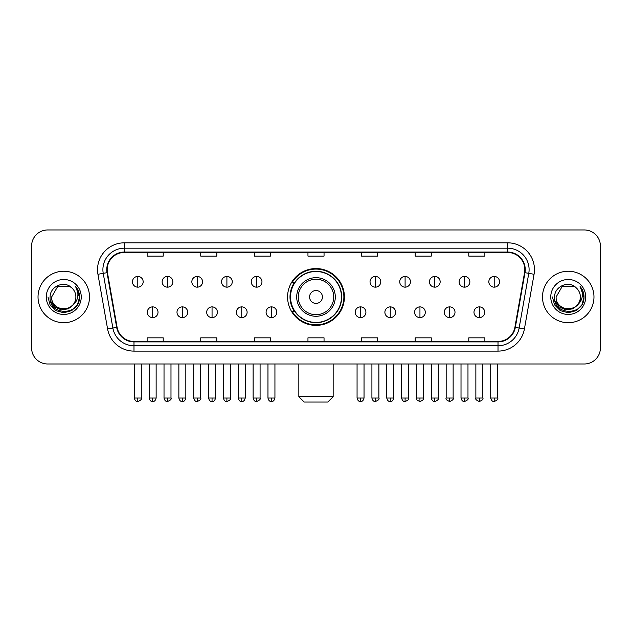 <?xml version="1.0" encoding="UTF-8"?>
<svg xmlns="http://www.w3.org/2000/svg" width="632" height="632" viewBox="0 0 632 632"><rect width="100%" height="100%" fill="white"/><g stroke="black" fill="none" stroke-linecap="round" stroke-linejoin="round"><path stroke-width="0.95" d="M287.584 296.969A28.416 28.416 0 0 0 316 325.385A28.416 28.416 0 0 0 344.416 296.969A28.416 28.416 0 0 0 316 268.553A28.416 28.416 0 0 0 287.584 296.969M294.401 311.442A25.999 25.999 0 0 1 294.401 282.496M31.6 246.038L31.6 347.9A16.084 16.084 0 0 0 47.684 363.985L584.316 363.985A16.084 16.084 0 0 0 600.4 347.9L600.4 246.038A16.084 16.084 0 0 0 584.316 229.953L47.684 229.953A16.084 16.084 0 0 0 31.6 246.038L31.6 347.9M38.031 296.969A25.73 25.73 0 0 0 63.769 322.699A25.73 25.73 0 0 0 89.499 296.969A25.73 25.73 0 0 0 63.769 271.239A25.73 25.73 0 0 0 38.031 296.969A25.73 25.73 0 0 0 63.769 322.699A25.73 25.73 0 0 0 89.499 296.969A25.73 25.73 0 0 0 63.769 271.239A25.73 25.73 0 0 0 38.031 296.969M542.501 296.969A25.73 25.73 0 0 0 568.231 322.699A25.73 25.73 0 0 0 593.969 296.969A25.73 25.73 0 0 0 568.231 271.239A25.73 25.73 0 0 0 542.501 296.969A25.73 25.73 0 0 0 568.231 322.699A25.73 25.73 0 0 0 593.969 296.969A25.73 25.73 0 0 0 568.231 271.239A25.73 25.73 0 0 0 542.501 296.969M107.187 269.627A17.159 17.159 0 0 1 124.346 252.476L507.654 252.476A17.159 17.159 0 0 1 524.552 272.605L514.906 327.289A17.159 17.159 0 0 1 498.016 341.462L133.984 341.462A17.159 17.159 0 0 1 117.094 327.289L107.448 272.605A17.159 17.159 0 0 1 107.187 269.627M106.761 269.627A17.585 17.585 0 0 0 107.029 272.684L116.667 327.36A17.585 17.585 0 0 0 133.984 341.896L498.016 341.896A17.585 17.585 0 0 0 515.333 327.36L524.971 272.684A17.585 17.585 0 0 0 507.654 252.042L124.346 252.042A17.585 17.585 0 0 0 106.761 269.627M97.944 274.28A26.805 26.805 0 0 1 124.346 242.822L507.654 242.822A26.805 26.805 0 0 1 534.056 274.28L524.41 328.964A26.805 26.805 0 0 1 498.016 351.115L133.984 351.115A26.805 26.805 0 0 1 107.59 328.964L97.944 274.28L103.229 273.348A21.441 21.441 0 0 1 124.346 248.186L507.654 248.186A21.441 21.441 0 0 1 528.771 273.348L519.133 328.032A21.441 21.441 0 0 1 498.016 345.751L133.984 345.751A21.441 21.441 0 0 1 112.867 328.032L103.229 273.348A21.441 21.441 0 0 1 102.898 269.627M584.316 229.953L47.684 229.953M47.684 363.985L584.316 363.985M600.4 347.9L600.4 246.038M515.333 327.36L519.133 328.032L528.771 273.348L534.056 274.28M307.958 252.476L307.958 256.102L324.042 256.102L324.042 252.476M254.348 252.476L254.348 256.102L270.433 256.102L270.433 252.476M200.739 252.476L200.739 256.102L216.823 256.102L216.823 252.476M147.13 252.476L147.13 256.102L163.214 256.102L163.214 252.476M361.567 252.476L361.567 256.102L377.652 256.102L377.652 252.476M415.177 252.476L415.177 256.102L431.261 256.102L431.261 252.476M468.786 252.476L468.786 256.102L484.87 256.102L484.87 252.476M324.042 341.462L324.042 337.836L307.958 337.836L307.958 341.462M270.433 341.462L270.433 337.836L254.348 337.836L254.348 341.462M216.823 341.462L216.823 337.836L200.739 337.836L200.739 341.462M163.214 341.462L163.214 337.836L147.13 337.836L147.13 341.462M377.652 341.462L377.652 337.836L361.567 337.836L361.567 341.462M431.261 341.462L431.261 337.836L415.177 337.836L415.177 341.462M484.87 341.462L484.87 337.836L468.786 337.836L468.786 341.462M73.051 304.75C66.621 313.448 51.018 307.887 51.65 296.969C50.908 312.595 76.622 312.595 75.88 296.969C76.622 312.595 50.908 312.595 51.65 296.969L57.709 286.478L69.82 286.478L71.7 287.813C64.266 280.023 49.952 286.438 50.086 296.969C48.727 315.676 79.047 316.158 79.537 297.877L79.569 296.969C79.521 292.995 78.202 289.503 75.603 286.501C77.578 289.74 78.273 293.232 77.689 296.969C77.12 300.145 75.579 302.744 73.051 304.75A12.119 12.119 0 0 0 75.88 296.969C76.622 312.595 50.908 312.595 51.65 296.969L57.709 286.478M75.88 296.969A12.119 12.119 0 0 0 71.7 287.813M73.826 304.103L68.351 308.835L61.186 309.838L54.589 306.852L50.465 300.895M46.286 296.969A17.475 17.475 0 0 0 63.769 314.444A17.475 17.475 0 0 0 81.244 296.969A17.475 17.475 0 0 0 63.769 279.494A17.475 17.475 0 0 0 46.286 296.969M75.603 286.501L79.561 297.427L78.826 292.182L79.561 297.427L78.826 292.182L79.561 297.427L75.721 286.636L79.561 297.427L75.721 286.636L79.569 296.969L77.452 304.869L71.669 310.652L63.769 312.769L55.869 310.652L50.078 304.869L47.969 296.969M75.721 286.636L79.561 297.435M327.795 402.047L304.205 402.047L298.841 396.683L333.159 396.683L327.795 402.047M322.431 296.969A6.431 6.431 0 0 0 316 290.538A6.431 6.431 0 0 0 309.569 296.969A6.431 6.431 0 0 0 316 303.4A6.431 6.431 0 0 0 322.431 296.969M335.3 296.969A19.3 19.3 0 0 0 316 277.669A19.3 19.3 0 0 0 296.7 296.969A19.3 19.3 0 0 0 316 316.269A19.3 19.3 0 0 0 335.3 296.969A19.3 19.3 0 0 1 316 316.269A19.3 19.3 0 0 1 296.7 296.969M341.462 296.969A25.462 25.462 0 0 0 316 271.507A25.462 25.462 0 0 0 290.538 296.969A25.462 25.462 0 0 0 316 322.431A25.462 25.462 0 0 0 341.462 296.969M343.879 296.969A27.879 27.879 0 0 1 292.174 311.442L294.757 311.442A25.707 25.707 0 0 0 333.009 316.245A25.707 25.707 0 0 0 333.009 277.693A25.707 25.707 0 0 0 294.757 282.496L292.174 282.496A27.879 27.879 0 0 1 343.879 296.969M137.8 276.437A5.364 5.364 0 0 0 132.444 281.793A5.364 5.364 0 0 0 137.8 287.157A5.364 5.364 0 0 0 143.164 281.793A5.364 5.364 0 0 0 137.8 276.437L137.8 287.157A5.364 5.364 0 0 0 143.164 281.793A5.364 5.364 0 0 0 137.8 276.437M167.504 276.437A5.364 5.364 0 0 0 162.14 281.793A5.364 5.364 0 0 0 167.504 287.157A5.364 5.364 0 0 0 172.86 281.793A5.364 5.364 0 0 0 167.504 276.437L167.504 287.157A5.364 5.364 0 0 0 172.86 281.793A5.364 5.364 0 0 0 167.504 276.437M197.2 276.437A5.364 5.364 0 0 0 191.844 281.793A5.364 5.364 0 0 0 197.2 287.157A5.364 5.364 0 0 0 202.564 281.793A5.364 5.364 0 0 0 197.2 276.437L197.2 287.157A5.364 5.364 0 0 0 202.564 281.793A5.364 5.364 0 0 0 197.2 276.437M226.904 276.437A5.364 5.364 0 0 0 221.54 281.793A5.364 5.364 0 0 0 226.904 287.157A5.364 5.364 0 0 0 232.26 281.793A5.364 5.364 0 0 0 226.904 276.437L226.904 287.157A5.364 5.364 0 0 0 232.26 281.793A5.364 5.364 0 0 0 226.904 276.437M256.6 276.437A5.364 5.364 0 0 0 251.236 281.793A5.364 5.364 0 0 0 256.6 287.157A5.364 5.364 0 0 0 261.964 281.793A5.364 5.364 0 0 0 256.6 276.437L256.6 287.157A5.364 5.364 0 0 0 261.964 281.793A5.364 5.364 0 0 0 256.6 276.437M375.4 276.437A5.364 5.364 0 0 0 370.036 281.793A5.364 5.364 0 0 0 375.4 287.157A5.364 5.364 0 0 0 380.764 281.793A5.364 5.364 0 0 0 375.4 276.437L375.4 287.157A5.364 5.364 0 0 0 380.764 281.793A5.364 5.364 0 0 0 375.4 276.437M405.096 276.437A5.364 5.364 0 0 0 399.74 281.793A5.364 5.364 0 0 0 405.096 287.157A5.364 5.364 0 0 0 410.46 281.793A5.364 5.364 0 0 0 405.096 276.437L405.096 287.157A5.364 5.364 0 0 0 410.46 281.793A5.364 5.364 0 0 0 405.096 276.437M434.8 276.437A5.364 5.364 0 0 0 429.436 281.793A5.364 5.364 0 0 0 434.8 287.157A5.364 5.364 0 0 0 440.156 281.793A5.364 5.364 0 0 0 434.8 276.437L434.8 287.157A5.364 5.364 0 0 0 440.156 281.793A5.364 5.364 0 0 0 434.8 276.437M464.496 276.437A5.364 5.364 0 0 0 459.14 281.793A5.364 5.364 0 0 0 464.496 287.157A5.364 5.364 0 0 0 469.86 281.793A5.364 5.364 0 0 0 464.496 276.437L464.496 287.157A5.364 5.364 0 0 0 469.86 281.793A5.364 5.364 0 0 0 464.496 276.437M494.2 276.437A5.364 5.364 0 0 0 488.836 281.793A5.364 5.364 0 0 0 494.2 287.157A5.364 5.364 0 0 0 499.557 281.793A5.364 5.364 0 0 0 494.2 276.437L494.2 287.157A5.364 5.364 0 0 0 499.557 281.793A5.364 5.364 0 0 0 494.2 276.437M152.652 306.883A5.364 5.364 0 0 0 147.288 312.248A5.364 5.364 0 0 0 152.652 317.612A5.364 5.364 0 0 0 158.016 312.248A5.364 5.364 0 0 0 152.652 306.883L152.652 317.612A5.364 5.364 0 0 0 158.016 312.248A5.364 5.364 0 0 0 152.652 306.883M182.348 306.883A5.364 5.364 0 0 0 176.992 312.248A5.364 5.364 0 0 0 182.348 317.612A5.364 5.364 0 0 0 187.712 312.248A5.364 5.364 0 0 0 182.348 306.883L182.348 317.612A5.364 5.364 0 0 0 187.712 312.248A5.364 5.364 0 0 0 182.348 306.883M212.052 306.883A5.364 5.364 0 0 0 206.688 312.248A5.364 5.364 0 0 0 212.052 317.612A5.364 5.364 0 0 0 217.408 312.248A5.364 5.364 0 0 0 212.052 306.883L212.052 317.612A5.364 5.364 0 0 0 217.408 312.248A5.364 5.364 0 0 0 212.052 306.883M241.748 306.883A5.364 5.364 0 0 0 236.392 312.248A5.364 5.364 0 0 0 241.748 317.612A5.364 5.364 0 0 0 247.112 312.248A5.364 5.364 0 0 0 241.748 306.883L241.748 317.612A5.364 5.364 0 0 0 247.112 312.248A5.364 5.364 0 0 0 241.748 306.883M271.452 306.883A5.364 5.364 0 0 0 266.088 312.248A5.364 5.364 0 0 0 271.452 317.612A5.364 5.364 0 0 0 276.808 312.248A5.364 5.364 0 0 0 271.452 306.883L271.452 317.612A5.364 5.364 0 0 0 276.808 312.248A5.364 5.364 0 0 0 271.452 306.883M360.548 306.883A5.364 5.364 0 0 0 355.192 312.248A5.364 5.364 0 0 0 360.548 317.612A5.364 5.364 0 0 0 365.912 312.248A5.364 5.364 0 0 0 360.548 306.883L360.548 317.612A5.364 5.364 0 0 0 365.912 312.248A5.364 5.364 0 0 0 360.548 306.883M390.252 306.883A5.364 5.364 0 0 0 384.888 312.248A5.364 5.364 0 0 0 390.252 317.612A5.364 5.364 0 0 0 395.608 312.248A5.364 5.364 0 0 0 390.252 306.883L390.252 317.612A5.364 5.364 0 0 0 395.608 312.248A5.364 5.364 0 0 0 390.252 306.883M419.948 306.883A5.364 5.364 0 0 0 414.592 312.248A5.364 5.364 0 0 0 419.948 317.612A5.364 5.364 0 0 0 425.312 312.248A5.364 5.364 0 0 0 419.948 306.883L419.948 317.612A5.364 5.364 0 0 0 425.312 312.248A5.364 5.364 0 0 0 419.948 306.883M449.652 306.883A5.364 5.364 0 0 0 444.288 312.248A5.364 5.364 0 0 0 449.652 317.612A5.364 5.364 0 0 0 455.008 312.248A5.364 5.364 0 0 0 449.652 306.883L449.652 317.612A5.364 5.364 0 0 0 455.008 312.248A5.364 5.364 0 0 0 449.652 306.883M479.348 306.883A5.364 5.364 0 0 0 473.984 312.248A5.364 5.364 0 0 0 479.348 317.612A5.364 5.364 0 0 0 484.712 312.248A5.364 5.364 0 0 0 479.348 306.883L479.348 317.612A5.364 5.364 0 0 0 484.712 312.248A5.364 5.364 0 0 0 479.348 306.883M580.35 296.969C581.092 312.595 555.378 312.595 556.121 296.969L562.18 286.478L574.291 286.478L576.171 287.813C568.737 280.023 554.422 286.438 554.556 296.969C553.19 315.676 583.518 316.158 584.008 297.877L584.031 296.969C583.992 292.995 582.664 289.503 580.065 286.501C582.048 289.74 582.744 293.232 582.159 296.969C581.59 300.145 580.042 302.744 577.522 304.75A12.119 12.119 0 0 0 580.35 296.969C581.092 312.595 555.378 312.595 556.121 296.969C555.378 312.595 581.092 312.595 580.35 296.969A12.119 12.119 0 0 0 576.171 287.813M577.522 304.75C571.083 313.448 555.489 307.887 556.121 296.969M578.288 304.103L572.821 308.835L565.648 309.838L559.051 306.852L554.936 300.895M550.756 296.969A17.475 17.475 0 0 0 568.231 314.444A17.475 17.475 0 0 0 585.714 296.969A17.475 17.475 0 0 0 568.231 279.494A17.475 17.475 0 0 0 550.756 296.969M580.065 286.501L584.031 297.427L583.289 292.182L584.031 297.427L583.289 292.182L584.031 297.427L580.184 286.636L584.031 297.427L580.184 286.636L584.031 296.969L581.922 304.869L576.131 310.652L568.231 312.769L560.331 310.652L554.548 304.869L552.431 296.969M580.184 286.636L584.031 297.435M507.654 242.822L507.654 252.042M103.229 273.348L107.029 272.684M133.984 351.115L133.984 341.896M498.016 341.896L498.016 351.115M107.59 328.964L116.667 327.36M524.971 272.684L528.771 273.348M124.346 242.822L124.346 252.042M519.133 328.032L524.41 328.964M333.728 296.969A17.728 17.728 0 0 0 316 279.241A17.728 17.728 0 0 0 298.272 296.969A17.728 17.728 0 0 0 316 314.697A17.728 17.728 0 0 0 333.728 296.969M137.8 398.026L134.316 398.026C134.924 400.506 136.085 401.668 137.8 401.51L137.8 398.026L141.284 398.026L141.284 363.985M167.504 398.026L164.02 398.026C164.628 400.506 165.789 401.668 167.504 401.51L167.504 398.026L170.988 398.026L170.988 363.985M197.2 398.026L193.716 398.026C194.324 400.506 195.486 401.668 197.2 401.51L197.2 398.026L200.684 398.026L200.684 363.985M226.904 398.026L223.412 398.026C224.02 400.506 225.19 401.668 226.904 401.51L226.904 398.026L230.388 398.026L230.388 363.985M256.6 398.026L253.116 398.026C253.724 400.506 254.886 401.668 256.6 401.51L256.6 398.026L260.084 398.026L260.084 363.985M375.4 398.026L371.916 398.026C372.525 400.506 373.686 401.668 375.4 401.51L375.4 398.026L378.884 398.026L378.884 363.985M405.096 398.026L401.612 398.026C402.221 400.506 403.382 401.668 405.096 401.51L405.096 398.026L408.588 398.026L408.588 363.985M434.8 398.026L431.316 398.026C431.925 400.506 433.086 401.668 434.8 401.51L434.8 398.026L438.284 398.026L438.284 363.985M464.496 398.026L461.012 398.026C461.621 400.506 462.782 401.668 464.496 401.51L464.496 398.026L467.98 398.026L467.98 363.985M494.2 398.026L490.716 398.026C491.325 400.506 492.486 401.668 494.2 401.51L494.2 398.026L497.684 398.026L497.684 363.985M152.652 398.026L149.168 398.026C149.776 400.506 150.937 401.668 152.652 401.51L152.652 398.026L156.136 398.026L156.136 363.985M182.348 398.026L178.864 398.026C179.472 400.506 180.634 401.668 182.348 401.51L182.348 398.026L185.832 398.026L185.832 363.985M212.052 398.026L208.568 398.026C209.176 400.506 210.338 401.668 212.052 401.51L212.052 398.026L215.536 398.026L215.536 363.985M241.748 398.026L238.264 398.026C238.872 400.506 240.034 401.668 241.748 401.51L241.748 398.026L245.232 398.026L245.232 363.985M271.452 398.026L267.968 398.026C268.576 400.506 269.738 401.668 271.452 401.51L271.452 398.026L274.936 398.026L274.936 363.985M360.548 398.026L357.064 398.026C357.673 400.506 358.834 401.668 360.548 401.51L360.548 398.026L364.032 398.026L364.032 363.985M390.252 398.026L386.768 398.026C387.377 400.506 388.538 401.668 390.252 401.51L390.252 398.026L393.736 398.026L393.736 363.985M419.948 398.026L416.464 398.026C415.761 399.14 416.923 400.301 419.948 401.51L419.948 398.026L423.432 398.026L423.432 363.985M449.652 398.026L446.168 398.026C445.457 399.14 446.619 400.301 449.652 401.51L449.652 398.026L453.136 398.026L453.136 363.985M479.348 398.026L475.864 398.026C475.161 399.14 476.323 400.301 479.348 401.51L479.348 398.026L482.832 398.026L482.832 363.985M333.159 363.985L333.159 396.683M298.841 363.985L298.841 396.683M134.316 398.026L134.316 363.985M141.284 398.026C141.995 399.14 140.833 400.301 137.8 401.51M164.02 398.026L164.02 363.985M170.988 398.026C171.691 399.14 170.529 400.301 167.504 401.51M193.716 398.026L193.716 363.985M200.684 398.026C201.395 399.14 200.233 400.301 197.2 401.51M223.412 398.026L223.412 363.985M230.388 398.026C231.091 399.14 229.93 400.301 226.904 401.51M253.116 398.026L253.116 363.985M260.084 398.026C260.795 399.14 259.633 400.301 256.6 401.51M371.916 398.026L371.916 363.985M378.884 398.026C379.595 399.14 378.434 400.301 375.4 401.51M401.612 398.026L401.612 363.985M408.588 398.026C409.291 399.14 408.13 400.301 405.096 401.51M431.316 398.026L431.316 363.985M438.284 398.026C438.987 399.14 437.826 400.301 434.8 401.51M461.012 398.026L461.012 363.985M467.98 398.026C468.691 399.14 467.53 400.301 464.496 401.51M490.716 398.026L490.716 363.985M497.684 398.026C498.387 399.14 497.226 400.301 494.2 401.51M149.168 398.026L149.168 363.985M156.136 398.026C155.527 400.506 154.366 401.668 152.652 401.51M178.864 398.026L178.864 363.985M185.832 398.026C185.223 400.506 184.062 401.668 182.348 401.51M208.568 398.026L208.568 363.985M215.536 398.026C214.927 400.506 213.766 401.668 212.052 401.51M238.264 398.026L238.264 363.985M245.232 398.026C244.624 400.506 243.462 401.668 241.748 401.51M267.968 398.026L267.968 363.985M274.936 398.026C274.327 400.506 273.166 401.668 271.452 401.51M357.064 398.026L357.064 363.985M364.032 398.026C363.424 400.506 362.262 401.668 360.548 401.51M386.768 398.026L386.768 363.985M393.736 398.026C393.128 400.506 391.966 401.668 390.252 401.51M416.464 398.026L416.464 363.985M423.432 398.026C424.143 399.14 422.982 400.301 419.948 401.51M446.168 398.026L446.168 363.985M453.136 398.026C453.839 399.14 452.678 400.301 449.652 401.51M475.864 398.026L475.864 363.985M482.832 398.026C483.543 399.14 482.382 400.301 479.348 401.51"/></g></svg>
